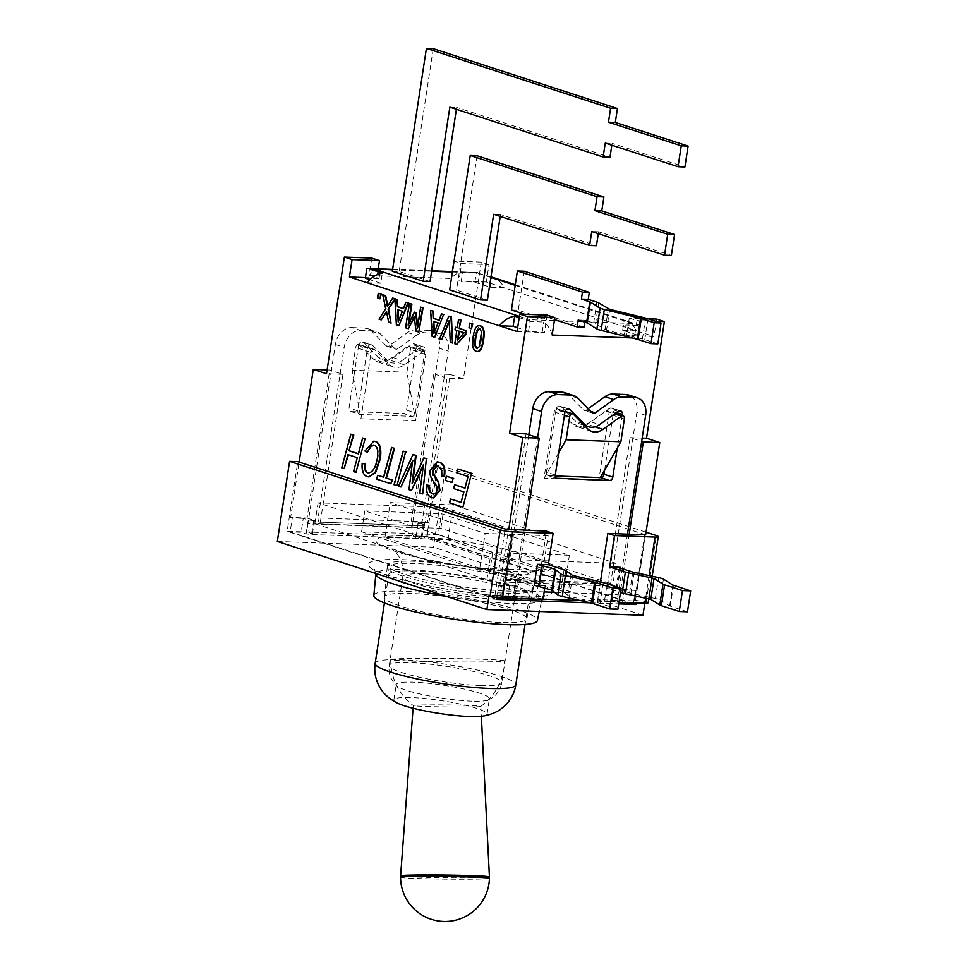 <?xml version="1.0" encoding="UTF-8"?>
<svg xmlns="http://www.w3.org/2000/svg" width="968" height="968" viewBox="0 0 968 968"><rect width="100%" height="100%" fill="white"/><g stroke="black" fill="none" stroke-linecap="round" stroke-linejoin="round"><path stroke-width="0.73" stroke-dasharray="4.84 3.63" d="M645.644 534.832L437.463 466.77L426.803 536.405L287.133 531.311L297.793 461.663M646.043 532.194L445.679 467.072L437.463 466.77M543 599.519L536.381 597.365L495.011 595.211L497.225 595.937L496.983 597.486M499.887 585.446L509.483 585.398L503.747 583.353L510.003 583.982L516.622 586.136L499.887 585.446L508.418 529.726M516.622 586.136L525.14 530.428M536.381 597.365L546.509 531.202M516.96 580.437A73.786 10.164 -171.3 0 1 533.078 589.524A73.786 10.164 -171.3 0 1 533.066 589.597A73.786 10.164 -171.3 0 1 505.901 593.227A73.786 10.164 -171.3 0 1 428.231 582.809A73.786 10.164 -171.3 0 1 387.2 567.284A73.786 10.164 -171.3 0 1 387.212 567.2A73.786 10.164 -171.3 0 1 436.616 565.094A73.786 10.164 -171.3 0 1 516.96 580.437M517.287 578.259A73.786 10.164 -171.3 0 1 533.416 587.346A73.786 10.164 -171.3 0 1 533.005 588.157A73.786 10.164 -171.3 0 1 506.24 591.049A73.786 10.164 -171.3 0 1 431.135 581.187A73.786 10.164 -171.3 0 1 387.684 565.929A73.786 10.164 -171.3 0 1 387.551 565.022A73.786 10.164 -171.3 0 1 436.943 562.916A73.786 10.164 -171.3 0 1 517.287 578.259M496.693 599.422L287.133 531.311M590.432 602.846L618.746 603.875M633.387 603.56L426.803 536.405M507.353 599.325L501.618 597.28L611.159 601.285L618.963 602.423M633.326 603.935L427.094 536.901L416.131 536.502L421.879 538.547L312.337 534.542L306.082 533.913L301.121 532.291L290.158 531.892L496.765 598.938M636.823 590.444L620.682 589.936L613.288 587.346L624.505 589.597L636.823 590.444L645.341 534.735M648.149 602.786A8.893 1.222 8.7 0 0 646.2 601.697L634.681 600.317L635.456 600.753L634.149 600.934L597.728 599.603L600.45 581.804M629.212 534.227L620.682 589.936M617.923 609.247L600.051 603.439A8.893 1.222 8.7 0 0 597.425 602.737L569.462 596.385L562.602 591.484A8.893 1.222 8.7 0 0 560.835 590.698L545.129 585.592L544.79 587.842M687.486 611.788L669.638 605.932L660.261 600.027A8.893 1.222 8.7 0 0 655.372 598.502L629.587 592.973L616.894 588.846L616.12 588.411L617.427 588.229L606.476 587.83L620.5 592.392M597.728 599.603L604.347 601.757L606.476 587.83M604.347 601.757L618.988 602.29M373.854 595.538A82.703 11.398 -171.3 0 1 457.344 596.699A82.703 11.398 -171.3 0 1 537.361 620.561M277.32 541.451L433.422 547.162L445.679 467.072M642.97 615.261L433.422 547.162M545.129 585.592L534.179 585.192M497.225 595.937L489.009 595.635M645.099 601.334L644.809 603.233M500.287 622.472A72.019 9.922 -171.3 0 1 424.456 612.308A72.019 9.922 -171.3 0 1 384.417 597.147A72.019 9.922 -171.3 0 1 457.114 598.151A72.019 9.922 -171.3 0 1 526.798 618.927A72.019 9.922 -171.3 0 1 500.287 622.472M636.593 602.931L636.884 601.031M378.21 268.85L376.806 278.01L365.42 277.598M365.323 278.227L379.02 278.724L376.806 278.01M379.02 278.724L380.509 268.947L366.824 268.451M371.748 258.093L369.086 275.505A28.447 18.138 -87.9 0 1 378.149 269.261A28.447 18.138 92.1 0 1 380.509 268.947M648.064 318.774L629.273 318.085L626.611 335.497L653.993 336.501L656.655 319.089M515.194 285.354L632.431 323.457L638.541 324.812L624.203 320.154A28.447 21.574 -72 0 1 625.376 320.493A28.447 21.574 -72 0 1 636.339 330.766L622.654 330.269L638.094 335.279L624.396 334.783L626.611 335.497M624.396 334.783L625.897 325.006L639.594 325.502A28.447 18.138 -87.9 0 0 638.541 324.812M629.273 318.085L636.992 320.602L634.33 338.014A28.447 18.138 92.1 0 0 627.942 326.748A28.447 18.138 -87.9 0 0 625.897 325.006M657.841 343.882L644.773 339.635A10.672 1.464 8.7 0 0 642.437 338.981L606.537 330.209L595.538 323.808A10.672 1.464 8.7 0 0 593.65 323.022L585.047 320.226L584.757 322.102M538.474 314.769L537.893 318.569L524.644 314.261M554.531 319.597L539.854 314.818M490.957 276.848L476.897 272.916L490.873 277.453M477.514 272.48A28.447 18.138 -87.9 0 0 477.091 272.456A28.447 18.138 -87.9 0 0 476.365 272.456L462.668 271.96A28.447 18.138 -87.9 0 0 460.308 272.262L458.965 281.01L474.864 282.233L490.304 287.254L504.001 287.75L653.993 336.501M489.009 264.603L481.29 262.098L454.065 261.094L461.627 263.599L489.009 264.603L486.347 282.015L504.001 287.75A28.447 21.574 108 0 0 493.027 277.477M638.094 335.279L639.594 325.502M622.654 330.269L624.203 320.154M519.187 317.625L529 320.819L529.714 319.706L519.38 316.354M529 320.819A28.447 18.138 92.1 0 1 530.053 321.509L543.738 322.005A28.447 18.138 92.1 0 1 545.795 323.748L544.452 332.496L528.552 331.286L517.638 327.728M552.171 335.013A28.447 18.138 -87.9 0 0 545.795 323.748L547.114 315.084M634.33 338.014L631.995 337.929M511.431 309.966L518.267 310.22L544.742 318.823L537.893 318.569M449.66 289.892L456.509 290.146L487.388 300.177M392.318 271.258L399.155 271.5L430.034 281.543M369.086 275.505L451.245 278.506A28.447 18.138 92.1 0 1 460.308 272.262L461.627 263.599M461.167 281.724L462.668 271.96M474.864 282.233L476.365 272.456M490.304 287.254L491.853 277.138M528.552 331.286L530.053 321.509M542.249 331.782L543.738 322.005M585.047 320.226L578.198 319.972M583.982 327.184L545.383 314.648L538.535 314.394M544.742 318.823L545.383 314.648M524.245 271.221L518.267 310.22M433.265 48.654L399.155 271.5M611.824 145.212L612.115 143.337L684.908 166.992M456.388 109.323L456.678 107.436L609.985 157.264M605.266 143.082L612.115 143.337M449.83 107.182L456.678 107.436M500.214 216.408L500.492 214.521L596.445 245.715M477.079 155.739L456.509 290.146M598.297 233.663L598.587 231.775L671.369 255.443M598.587 231.775L591.738 231.533M500.492 214.521L493.656 214.267M367.066 282.741L380.763 283.249L382.312 273.145M380.763 283.249L369.849 279.704M517.069 331.492L544.452 332.496M627.482 534.167L618.225 594.63L554.724 592.307M611.474 601.539L611.945 601.673A8.893 5.663 -87.9 0 0 612.393 601.721A8.893 5.663 -87.9 0 0 618.225 594.63M537.615 437.609L514.165 590.819A8.893 5.663 92.1 0 1 508.321 597.921A8.893 5.663 92.1 0 1 507.873 597.873L507.232 597.728M608.4 585.894A3.557 2.263 -87.9 0 1 608.001 585.821L503.941 582.01A3.557 2.263 92.1 0 0 504.34 582.083L608.4 585.894A3.557 2.263 -87.9 0 0 610.735 583.051L636.847 412.429A17.787 13.479 108 0 0 628.655 395.017M481.29 262.098L463.442 378.742L450.205 374.447L427.566 522.43L429.223 522.974L418.261 522.575L424.008 524.62L412.791 522.369L411.993 527.596A8.893 5.663 -87.9 0 0 415.623 537.869L416.252 538.099M318.085 517.953A3.557 2.263 92.1 0 0 319.755 522.151L423.815 525.951A3.557 2.263 -87.9 0 1 422.145 521.752L318.085 517.953L340.191 373.442L331.371 370.575L307.921 523.785L411.993 527.596M320.299 522.333L342.95 374.338L340.191 373.442L344.184 347.331A17.787 13.479 -72 0 1 360.544 330.415L351.723 327.547A17.787 13.479 108 0 0 335.364 344.463L331.371 370.575L329.713 370.042L307.074 518.025L290.642 517.432L299.1 462.087M422.508 558.705A88.911 12.245 -171.3 0 1 395.416 551.482A88.911 12.245 -171.3 0 1 379.274 544.657L486.916 579.638L612.889 584.249L505.248 549.267A88.911 12.245 -171.3 0 1 532.339 556.491A88.911 12.245 -171.3 0 1 548.481 563.316A88.911 12.245 8.7 0 1 547.9 570.237A88.911 12.245 -171.3 0 1 471.222 567.429L379.855 537.736A88.911 12.245 -171.3 0 1 408.726 536.066A88.911 12.245 -171.3 0 1 456.533 540.531L566.183 576.178L489.505 573.371L471.222 567.429A88.911 12.245 8.7 0 1 422.508 558.705M438.25 534.59L456.533 540.531A88.911 12.245 8.7 0 1 505.248 549.267L440.839 528.322L314.866 523.724L379.274 544.657A88.911 12.245 8.7 0 1 379.855 537.736L361.572 531.795L438.25 534.59L441.444 513.706L569.378 555.281L492.7 552.486L364.767 510.898L441.444 513.706M385.978 345.685L394.799 348.553A3.557 2.698 108 0 0 395.658 349.097A3.557 2.698 108 0 0 397.836 348.674L389.015 345.806A3.557 2.698 -72 0 1 386.837 346.229A3.557 2.698 -72 0 1 385.978 345.685L371.736 331.225A17.787 13.479 108 0 0 367.416 328.515A17.787 13.479 108 0 0 364.585 328.019L373.406 330.887A17.787 13.479 -72 0 1 376.237 331.383A17.787 13.479 -72 0 1 380.557 334.093L371.736 331.225M394.799 348.553L380.557 334.093M588.229 408.678L586.426 409.972A3.557 2.698 -72 0 1 584.249 410.396A3.557 2.698 -72 0 1 583.389 409.851L569.148 395.392A17.787 13.479 108 0 0 564.84 392.681M393.31 357.615L402.131 360.483A17.787 13.479 -72 0 1 391.266 362.625A17.787 13.479 -72 0 1 386.946 359.927L378.125 357.059A17.787 13.479 108 0 0 382.433 359.757A17.787 13.479 108 0 0 393.31 357.615L411.799 344.342A3.557 2.698 -72 0 1 413.409 343.809L413.941 343.834A3.557 2.698 -72 0 1 414.51 343.93A3.557 2.698 -72 0 1 416.155 347.415L424.976 350.283A3.557 2.698 108 0 0 423.331 346.798A3.557 2.698 108 0 0 422.774 346.701L413.941 343.834M402.131 360.483L420.62 347.209L411.799 344.342M407.492 332.532L416.313 335.4A17.787 13.479 -72 0 1 424.359 332.75L415.538 329.882A17.787 13.479 108 0 0 407.492 332.532L389.015 345.806M415.538 329.882L428.401 330.354L437.221 333.222L424.359 332.75M439.424 348.262L435.431 374.374L444.251 377.242L448.257 351.13L439.424 348.262A17.787 13.479 108 0 0 431.232 330.85A17.787 13.479 108 0 0 428.401 330.354M412.791 522.369L435.431 374.374L433.785 373.842L411.134 521.837L412.791 522.369M351.723 327.547L364.585 328.019M358.644 345.31L349.049 407.988L357.87 410.856L367.465 348.178L358.644 345.31A3.557 2.698 -72 0 1 361.911 341.934L362.456 341.946A3.557 2.698 -72 0 1 363.024 342.055A3.557 2.698 -72 0 1 363.883 342.587L378.125 357.059M351.263 411.569L403.293 413.469L412.114 416.337L360.084 414.437L351.263 411.569A3.557 2.698 -72 0 1 350.694 411.473A3.557 2.698 -72 0 1 349.049 407.988M424.976 350.283L415.381 412.961L406.56 410.093A3.557 2.698 -72 0 1 403.293 413.469M406.56 410.093L416.155 347.415M566.219 411.751L575.536 421.225A17.787 13.479 108 0 0 579.856 423.923A17.787 13.479 108 0 0 590.734 421.782L609.211 408.508A3.557 2.698 -72 0 1 610.82 407.976L611.365 408A3.557 2.698 -72 0 1 611.933 408.097A3.557 2.698 -72 0 1 613.567 411.581L616.447 412.513M528.782 434.741L506.675 579.251A3.557 2.263 92.1 0 1 504.34 582.083M564.889 412.344L556.056 409.476A3.557 2.698 -72 0 1 559.335 406.1L559.867 406.112A3.557 2.698 -72 0 1 560.436 406.209A3.557 2.698 -72 0 1 561.307 406.754L565.36 410.88M556.056 409.476L546.472 472.154L555.293 475.022M556.418 478.252L548.674 475.736A3.557 2.698 -72 0 1 548.106 475.639A3.557 2.698 -72 0 1 546.472 472.154M548.674 475.736L555.257 475.978M604.613 470.121L613.567 411.581M622.255 415.345L617.245 448.124M416.313 335.4L397.836 348.674M373.406 330.887L360.544 330.415M424.371 526.132L447.01 378.149L444.251 377.242L422.145 521.752M437.221 333.222A17.787 13.479 -72 0 1 440.053 333.718A17.787 13.479 -72 0 1 448.257 351.13M413.409 343.809L422.229 346.677A3.557 2.698 108 0 0 420.62 347.209M412.114 416.337A3.557 2.698 108 0 0 415.381 412.961M357.87 410.856A3.557 2.698 108 0 0 359.515 414.34A3.557 2.698 108 0 0 360.084 414.437M361.911 341.934L370.732 344.802A3.557 2.698 108 0 0 367.465 348.178M370.732 344.802L362.456 341.946M363.883 342.587L372.704 345.455A3.557 2.698 108 0 0 371.845 344.923A3.557 2.698 108 0 0 371.276 344.814M372.704 345.455L386.946 359.927M607.444 585.64L630.095 437.645L641.675 441.408M312.023 534.288L311.563 534.07A8.893 5.663 92.1 0 1 307.921 523.785M307.074 518.025L314.467 520.615L308.211 519.985L303.25 518.364L301.121 532.291M509.483 585.398L507.522 598.224M418.261 522.575L416.131 536.502M472.033 701.183A47.13 6.498 -171.3 0 1 397.11 686.106A47.13 6.498 -171.3 0 1 396.227 684.545A47.13 6.498 -171.3 0 1 443.792 685.259A47.13 6.498 -171.3 0 1 489.384 698.811A47.13 6.498 -171.3 0 1 488.078 700.021A47.13 6.498 -171.3 0 1 472.033 701.183M482.657 716.163A47.13 6.498 8.7 0 0 487.037 714.178A47.13 6.498 8.7 0 0 441.432 700.626A47.13 6.498 8.7 0 0 393.867 699.925A47.13 6.498 8.7 0 0 397.4 703.095M429.223 522.974L427.094 536.901M303.25 518.364L292.288 517.965L290.158 531.892M498.532 584.999L496.402 598.926M624.505 589.597L622.545 602.423M635.456 590.008L633.495 602.822M503.384 581.841L526.035 433.846M427.566 522.43L411.134 521.837M292.288 517.965L290.642 517.432M380.545 298.809L377.52 297.987M378.064 297.999L378.778 293.34M394.896 298.761L394.944 299.572M387.781 305.852L387.381 306.493M387.926 306.517L393.238 298.047M391.58 323.094L388.676 322.308M389.221 322.32L386.45 311.575M387.006 311.587L386.595 312.24M381.791 319.912L379.032 319.174M379.577 319.186L385.7 308.731M386.244 308.756L383.304 294.817M398.671 320.662L402.869 311.236L397.558 309.663M399.445 325.647L396.372 324.8M396.916 324.825L395.44 298.785M403.862 308.647L406.306 302.294M408.944 323.397L408.133 325.091M408.678 325.103L414.897 312.132M417.716 326.071L417.402 328.104M417.958 328.116L421.165 307.122M419.35 332.121L415.998 331.189M416.555 331.201L414.219 316.367M414.776 316.379L414.34 317.31M408.968 328.745L405.568 327.801M406.112 327.813L409.839 303.444M458.033 339.792L464.555 332.774L458.82 331.068M457.247 327.644L459.062 319.44M457.223 344.426L454.779 343.785M455.323 343.809L456.823 330.415M457.368 330.439L454.984 329.822M455.529 329.846L455.94 327.208M472.033 328.551L469.008 327.716M469.553 327.741L470.266 323.082M462.97 507.026L449.454 502.791M449.999 502.815L451.027 498.992M461.567 502.428L463.866 491.938M464.422 491.962L453.593 488.598M454.137 488.622L455.166 484.799M465.451 488.138L468.076 476.45M468.621 476.462L456.763 472.771M457.307 472.783L458.36 468.972M452.564 482.572L445.195 480.346M445.74 480.358L446.865 476.208M444.518 476.292L442.074 475.941L441.723 474.756M442.279 474.78L441.747 470.436M442.291 470.46L438.698 466.007L437.233 465.789M433.591 497.939L432.236 497.661C428.122 495.87 426.404 491.913 427.106 485.779L426.561 485.754M427.106 485.779L427.239 485.029M432.89 493.825C435.455 494.479 437.016 493.172 437.596 489.917L436.762 486.384M437.318 486.408L434.039 481.411C430.929 477.478 429.852 473.715 430.796 470.121L437.427 461.881M422.714 493.946L419.701 493.123M420.257 493.148L423.125 466.806M423.681 466.818L423.5 464.531M424.044 464.555L423.185 466.467M412.005 490.461L408.968 489.639M409.524 489.651L412.646 460.647M413.191 460.671L411.896 463.89M401.502 487.049L398.489 486.226M399.046 486.251L413.566 454.416M412.925 481.302L412.114 483.25M412.671 483.274L424.42 457.949M397.013 485.585L394.049 484.786M394.593 484.799L403.692 451.209M391.387 483.758L376.625 479.124M377.169 479.148L378.198 475.324M384.078 477.236L392.149 447.458M367.779 452.407L365.481 450.991L373.999 441.214M368.929 476.946L367.719 476.692C363.871 475.252 362.201 470.871 362.697 463.551M368.203 472.808C372.874 473.183 376.129 468.185 377.98 457.804C378.875 450.435 377.798 446.248 374.737 445.219L373.6 445.062M356.49 472.42L353.514 471.61M354.058 471.634L357.301 457.67M357.845 457.683L347.923 454.621M344.681 468.585L341.716 467.774M342.261 467.798L351.372 434.209M358.874 453.871L363.169 438.032M477.103 348.565L479.789 346.75L481.471 339.49L482.064 331.976L479.341 328.503M477.442 351.444L476.679 351.275C473.352 350.198 472.348 345.443 473.691 336.985L479.281 325.696M453.048 343.071L450.301 342.333M450.846 342.357L449.116 320.698M449.66 320.723L449.188 321.945M442.291 339.574L439.654 338.873M440.198 338.897L449.249 316.246M434.414 332.278L438.613 322.852L433.289 321.279M435.176 337.263L432.103 336.416M432.648 336.44L431.184 310.377M439.593 320.263L442.037 313.91M425.859 354.445L410.42 349.424L406.923 372.22L415.708 420.765L425.859 354.445A3.557 2.698 108 0 0 424.456 351.057A3.557 2.698 108 0 0 422.847 351.59L404.358 364.863A17.787 13.479 -72 0 1 393.492 367.005A17.787 13.479 -72 0 1 389.172 364.307L374.931 349.835L359.491 344.814A3.557 2.698 108 0 0 358.632 344.281A3.557 2.698 108 0 0 358.063 344.172A3.557 2.698 108 0 0 355.643 347.427L371.083 352.449L360.931 418.769L352.158 370.224L355.643 347.427M358.063 344.172L373.503 349.194A3.557 2.698 108 0 0 371.083 352.449M359.491 344.814L373.733 359.285L389.172 364.307M404.358 364.863L388.918 359.842A17.787 13.479 -72 0 1 378.04 361.984A17.787 13.479 -72 0 1 373.733 359.285M388.918 359.842L407.407 346.568L422.847 351.59M410.42 349.424A3.557 2.698 108 0 0 409.016 346.036A3.557 2.698 108 0 0 407.407 346.568M406.923 372.22L352.158 370.224M374.931 349.835A3.557 2.698 108 0 0 374.071 349.291A3.557 2.698 108 0 0 373.503 349.194M615.539 413.167L607.529 410.565A3.557 2.698 -72 0 1 608.933 413.953L598.793 480.273L600.305 477.623M558.717 452.661L544.016 478.277L554.168 411.944A3.557 2.698 -72 0 1 556.588 408.702L565.106 411.473M556.588 408.702A3.557 2.698 -72 0 1 557.144 408.798A3.557 2.698 -72 0 1 558.016 409.343L572.257 423.815A17.787 13.479 108 0 0 576.565 426.513A17.787 13.479 108 0 0 584.805 425.896M424.456 351.057L409.016 346.036M585.253 425.678A17.787 13.479 108 0 0 587.443 424.359L605.932 411.097A3.557 2.698 -72 0 1 607.529 410.565M451.245 278.506L452.31 271.548M463.442 378.742L447.01 378.149M342.95 374.338L326.519 373.745M360.931 418.769L415.708 420.765M598.793 480.273L544.016 478.277M548.118 535.727L485.137 533.428L390.286 502.598L453.278 504.897L548.118 535.727L542.794 570.551L447.942 539.721L384.961 537.421L479.813 568.252L542.794 570.551M479.813 568.252L485.137 533.428M384.961 537.421L390.286 502.598M447.942 539.721L453.278 504.897M489.505 573.371L492.7 552.486M566.183 576.178L569.378 555.281M361.572 531.795L364.767 510.898M616.084 563.352L490.111 558.754L318.061 502.828L444.034 507.438L616.084 563.352L612.889 584.249M486.916 579.638L490.111 558.754M314.866 523.724L318.061 502.828M440.839 528.322L444.034 507.438M486.347 282.015L458.965 281.01M655.784 321.279L636.992 320.602M450.205 374.447L433.785 373.842M642.183 438.093L630.095 437.645M329.713 370.042L327.099 369.945M403.813 658.591A56.906 1.682 -179.3 0 0 390.721 659.498A56.906 1.682 -179.3 0 0 428.316 661.543A56.906 1.682 -179.3 0 0 491.441 661.785A56.906 1.682 -179.3 0 0 504.522 660.878A56.906 1.682 -179.3 0 0 466.927 658.833A56.906 1.682 -179.3 0 0 403.813 658.591M468.633 705.442A33.783 1.004 -179.3 0 0 432.732 704.873A33.783 1.004 -179.3 0 0 413.288 705.551A33.783 1.004 -179.3 0 0 413.312 705.587A33.783 1.004 -179.3 0 0 447.059 706.955A33.783 1.004 -179.3 0 0 480.83 706.398A33.783 1.004 -179.3 0 0 480.854 706.362A33.783 1.004 -179.3 0 0 468.633 705.442M489.457 878.363A44.455 1.319 0.7 0 1 445.002 879.15A44.455 1.319 0.7 0 1 400.558 877.298M495.011 595.211L505.139 529.06M501.557 585.592L499.96 596.034M634.149 600.934L635.746 590.492M644.809 534.154L634.681 600.317M572.657 575.488L569.462 596.385M567.708 595.78L570.902 574.895M565.808 570.6L562.602 591.484M673.474 585.301L670.267 606.198M669.638 605.932L672.833 585.035M663.455 579.13L660.261 600.027M634.113 572.415L630.918 593.311M629.587 592.973L632.794 572.076M620.089 567.95L616.894 588.846M617.427 588.229L620.512 568.083M649.105 575.597L645.668 598.067M402.555 559.637A92.855 12.79 -171.3 0 1 550.865 589.984A92.855 12.79 -171.3 0 1 427.021 585.458A92.855 12.79 -171.3 0 1 402.555 559.637M445.389 596.082A83.986 11.568 8.7 0 0 510.971 603.487A83.986 11.568 8.7 0 0 541.886 599.349A83.986 11.568 8.7 0 0 495.822 581.623A83.986 11.568 8.7 0 0 406.802 569.632A83.986 11.568 8.7 0 0 375.862 573.951L374.519 569.293C374.362 571.773 414.11 584.732 455.105 590.432C498.036 598.03 543.871 597.97 544.561 595.32L541.886 599.349L539.297 611.474M603.258 582.542L600.051 603.439M597.425 602.737L600.62 581.841M560.835 590.698L564.041 569.801M655.372 598.502L658.567 577.606M646.2 601.697L656.328 535.534M642.437 338.981L645.632 318.097M647.967 318.75L644.773 339.635M593.65 323.022L596.857 302.137M598.732 302.911L595.538 323.808M605.133 329.725L608.327 308.84M609.743 309.312L606.537 330.209M632.431 323.457L558.076 320.747M554.374 320.614L529.714 319.706M392.536 269.83L431.619 271.258M452.395 272.02L476.897 272.916M614.063 587.794L611.945 601.673M507.873 597.873L510.003 583.982M608.001 585.821L503.941 582.01M415.623 537.869L417.752 523.978M319.755 522.151L423.815 525.951M335.364 344.463L344.184 347.331M423.79 573.855A56.906 7.841 -171.3 0 1 483.903 581.937A56.906 7.841 -171.3 0 1 515.327 593.928A56.906 7.841 -171.3 0 1 494.37 596.796A56.906 7.841 -171.3 0 1 434.257 588.713A56.906 7.841 -171.3 0 1 402.833 576.71A56.906 7.841 -171.3 0 1 423.79 573.855M480.781 685.586A56.906 7.841 -171.3 0 1 420.669 677.503A56.906 7.841 -171.3 0 1 389.245 665.512A56.906 7.841 -171.3 0 1 446.684 666.371A56.906 7.841 -171.3 0 1 501.739 682.73A56.906 7.841 -171.3 0 1 480.781 685.586M503.191 599.664A71.136 9.801 8.7 0 0 529.399 596.082A71.136 9.801 8.7 0 0 460.562 575.633A71.136 9.801 8.7 0 0 388.773 574.568A71.136 9.801 8.7 0 0 428.05 589.56A71.136 9.801 8.7 0 0 503.191 599.664M375.185 663.358A71.136 9.801 -171.3 0 1 446.974 664.435A71.136 9.801 -171.3 0 1 515.811 684.872M583.389 409.851L592.21 412.719M590.94 411.436L586.426 409.972M590.734 421.782L599.555 424.649M582.397 423.452L575.536 421.225M618.044 411.376L609.211 408.508M506.675 579.251L610.735 583.051M577.981 398.259L569.148 395.392M544.161 591.92L514.165 590.819M645.668 415.296L636.847 412.429M313.68 520.179L311.563 534.07M306.082 533.913L308.211 519.985M423.234 524.184L421.092 538.111M504.522 583.789L502.392 597.716M620.185 410.868L611.365 408M610.82 407.976L619.653 410.843M559.335 406.1L568.155 408.968M568.7 408.98L559.867 406.112M561.307 406.754L568.095 408.968M617.415 601.914L619.544 587.987M624.372 418.975L608.933 413.953M554.168 411.944L564.429 415.284M573.455 414.364L558.016 409.343M572.257 423.815L587.697 428.824M605.932 411.097L614.535 413.893M595.078 426.852L587.443 424.359M400.607 875.871A44.419 1.319 -179.3 0 0 445.002 877.722A44.419 1.319 -179.3 0 0 489.433 876.935M533.078 589.524L533.416 587.346M387.212 567.2L387.551 565.022M635.456 600.753L645.583 534.602M616.12 588.411L619.314 567.514M648.766 598.732L652.202 576.262M526.798 618.927L533.066 589.597M384.417 597.147L387.2 567.284M515.291 284.713L625.376 320.493M392.597 269.37L431.68 270.798M452.467 271.56L477.091 272.456M488.078 700.021L491.514 698.218C497.189 694.504 500.601 689.337 501.739 682.73L515.327 593.928C517.19 584.66 521.546 577.848 528.407 573.504L534.36 570.793L520.99 571.398C504.63 571.144 484.411 569.196 460.332 565.518C437.258 561.839 418.321 557.786 403.547 553.333L391.58 548.953L394.775 551.494C401.018 557.447 403.704 565.856 402.833 576.71L389.245 665.512C388.362 672.167 390.068 678.108 394.363 683.347L397.11 686.106M533.005 588.157L529.399 596.082L525.055 624.469M387.684 565.929L388.773 574.568L384.429 602.943M386.837 346.229L395.658 349.097M593.082 413.263L584.249 410.396M382.433 359.757L391.266 362.625M584.285 425.363L579.856 423.923M367.416 328.515L376.237 331.383M431.232 330.85L440.053 333.718M548.106 475.639L556.927 478.507M350.694 411.473L359.515 414.34M314.467 520.615L312.337 534.542M424.008 524.62L421.879 538.547M508.321 597.921L543.048 599.18M580.34 600.547L612.393 601.721M503.747 583.353L501.618 597.28M423.331 346.798L414.51 343.93M620.754 410.964L611.933 408.097M569.257 409.089L560.436 406.209M363.024 342.055L371.845 344.923M613.288 587.346L611.159 601.285M487.037 714.178L489.384 698.811M393.867 699.925L396.227 684.545M374.071 349.291L358.632 344.281M565.13 411.4L557.144 408.798M378.04 361.984L393.492 367.005M592.005 431.534L576.565 426.513M390.721 659.498A56.906 56.906 0 0 0 413.312 705.587M480.83 706.398A56.906 56.906 0 0 0 504.522 660.878M413.288 705.551L413.082 708.261M480.854 706.362L481.362 716.332"/><path stroke-width="1.45" d="M646.043 532.194L656.328 535.534A8.893 1.222 -171.3 0 1 658.276 536.635A8.893 1.222 -171.3 0 1 654.997 537.083L614.462 535.594L607.844 533.441L645.644 534.832L659.765 442.545L646.527 438.25L664.375 321.594L655.784 321.279M644.809 603.233L642.97 615.261L486.868 609.562L489.009 595.635L490.111 595.998A8.893 1.222 8.7 0 0 502.465 598.03L512.592 531.88A8.893 1.222 -171.3 0 1 500.226 529.835L289.577 461.361L297.793 461.663L505.139 529.06L546.509 531.202L553.127 533.356L548.324 564.695L564.041 569.801A8.893 1.222 -171.3 0 1 565.808 570.6L572.657 575.488L600.62 581.841A8.893 1.222 -171.3 0 1 603.258 582.542L621.117 588.35L612.901 588.048L594.642 582.179L565.445 575.549A8.893 1.222 -171.3 0 1 561.053 574.048L555.015 569.232L537.373 564.296L548.324 564.695M496.983 597.486L496.693 599.422L590.432 602.846M618.746 603.875L636.351 604.516L633.387 603.56M496.765 598.938L507.353 599.325L507.522 598.224M618.963 602.423L622.376 603.536L633.326 603.935L633.495 602.822M600.45 581.804L607.844 533.441M672.833 585.035L690.68 590.891L682.464 590.589L664.592 584.793A8.893 1.222 -171.3 0 1 663.007 584.115L654.029 578.465L628.68 572.887A8.893 1.222 -171.3 0 1 625.376 572.04L609.671 566.933L620.621 567.333L619.314 567.514L620.089 567.95L632.794 572.076L658.567 577.606A8.893 1.222 -171.3 0 1 663.455 579.13L672.833 585.035M618.988 602.29L644.87 603.233A8.893 1.222 8.7 0 0 648.149 602.786L648.766 598.732M609.671 566.933L614.462 535.594M537.373 564.296L534.179 585.192L551.821 590.129L557.858 594.945A8.893 1.222 8.7 0 0 562.251 596.445L591.448 603.076L609.707 608.945L612.901 588.048M620.5 592.392L622.182 592.936A8.893 1.222 8.7 0 0 625.485 593.783L650.823 599.361L659.813 605.012A8.893 1.222 8.7 0 0 661.398 605.678L679.27 611.486L687.486 611.788L690.68 590.891M539.297 611.474L537.361 620.561A82.703 11.398 -171.3 0 1 506.917 624.626A82.703 11.398 -171.3 0 1 419.834 612.95A82.703 11.398 -171.3 0 1 373.854 595.538L375.862 573.951A83.986 11.568 8.7 0 0 445.389 596.082M486.868 609.562L277.32 541.451L289.577 461.361M512.592 531.88L553.127 533.356M502.465 598.03L543 599.519L544.79 587.842M609.707 608.945L617.923 609.247L621.117 588.35M679.27 611.486L682.464 590.589M636.351 604.516L636.593 602.931M525.14 530.428L539.261 438.153L522.829 437.548L508.708 529.823M584.757 322.102L583.982 327.184L577.134 326.942L578.198 319.972L587.225 322.961L596.905 328.939A10.672 1.464 8.7 0 0 601.128 330.378L637.319 339.224L650.992 343.64L657.841 343.882L661.035 322.997L654.186 322.743L640.514 318.327L604.322 309.482A10.672 1.464 -171.3 0 1 600.099 308.042L590.419 302.077L581.393 299.088L582.47 292.118L589.306 292.372L588.241 299.33L596.857 302.137A10.672 1.464 -171.3 0 1 598.732 302.911L609.743 309.312L645.632 318.097A10.672 1.464 -171.3 0 1 647.967 318.75L661.035 322.997M588.241 299.33L581.393 299.088M524.644 314.261L511.431 309.966L517.396 270.967L582.47 292.118M539.854 314.818L538.474 314.769M577.134 326.942L554.531 319.597M515.291 284.713L493.027 277.477A28.447 21.574 108 0 0 491.853 277.138L490.957 276.848M631.995 337.929L552.171 335.013L554.833 317.601L547.114 315.084L519.731 314.092L527.451 316.596L509.604 433.253L522.829 437.548M500.214 216.408L487.388 300.177L480.539 299.935L449.66 289.892L470.23 155.485L597.062 196.71L594.933 210.637L667.726 234.292L664.532 255.189L591.738 231.533L589.609 245.461L493.656 214.267L480.539 299.935M456.388 109.323L430.034 281.543L423.197 281.289L392.318 271.258L426.416 48.4L610.602 108.259L617.439 108.513L433.265 48.654L426.416 48.4M369.849 279.704L365.323 278.227L366.824 268.451A28.447 18.138 92.1 0 1 367.55 268.451A28.447 18.138 92.1 0 1 367.973 268.475L392.536 269.83M367.973 268.475L382.312 273.145A28.447 21.574 108 0 0 367.066 282.741L349.424 277.005L352.086 259.606L379.468 260.598L371.748 258.093L344.366 257.089L352.086 259.606M517.638 327.728L513.113 326.264L499.415 325.756L367.066 282.741M519.731 314.092L517.069 331.492L499.415 325.756A28.447 21.574 -72 0 1 514.661 316.161L519.187 317.625M513.113 326.264L514.661 316.161M589.306 292.372L524.245 271.221L517.396 270.967M654.186 322.743L650.992 343.64M610.602 108.259L608.461 122.198L681.254 145.853L678.06 166.738L684.908 166.992L688.103 146.095L615.309 122.44L617.439 108.513M678.06 166.738L605.266 143.082L603.137 157.01L609.985 157.264L611.824 145.212M608.461 122.198L615.309 122.44M681.254 145.853L688.103 146.095M603.137 157.01L449.83 107.182L423.197 281.289M664.532 255.189L671.369 255.443L674.575 234.546L601.781 210.891L603.911 196.964L477.079 155.739L470.23 155.485M589.609 245.461L596.445 245.715L598.297 233.663M603.911 196.964L597.062 196.71M601.781 210.891L594.933 210.637M674.575 234.546L667.726 234.292M365.42 277.598L349.424 277.005M537.615 437.609L528.782 434.741L532.787 408.629L541.608 411.497L537.615 437.609L539.261 438.153M573.661 395.549L564.84 392.681A17.787 13.479 108 0 0 562.009 392.185L570.83 395.053A17.787 13.479 -72 0 1 573.661 395.549A17.787 13.479 -72 0 1 577.981 398.259L592.21 412.719A3.557 2.698 108 0 0 593.082 413.263A3.557 2.698 108 0 0 595.247 412.84L590.94 411.436M612.962 394.049L625.824 394.521L634.645 397.388L621.783 396.916L612.962 394.049A17.787 13.479 108 0 0 604.915 396.699L613.736 399.566L595.247 412.84M604.915 396.699L588.229 408.678M616.447 412.513L622.388 414.449A3.557 2.698 108 0 0 620.754 410.964A3.557 2.698 108 0 0 620.185 410.868L619.653 410.843A3.557 2.698 108 0 0 618.044 411.376L599.555 424.649A17.787 13.479 -72 0 1 588.677 426.791A17.787 13.479 -72 0 1 584.37 424.093L582.397 423.452M634.645 397.388A17.787 13.479 -72 0 1 637.476 397.884L628.655 395.017A17.787 13.479 108 0 0 625.824 394.521M562.009 392.185L549.146 391.713A17.787 13.479 108 0 0 532.787 408.629M565.36 410.88L566.219 411.751M555.257 475.978L600.704 477.635L609.525 480.503A3.557 2.698 108 0 0 612.804 477.127L603.984 474.259A3.557 2.698 -72 0 1 600.704 477.635M603.984 474.259L604.613 470.121M570.83 395.053L557.967 394.581L549.146 391.713M541.608 411.497A17.787 13.479 -72 0 1 557.967 394.581M637.476 397.884A17.787 13.479 -72 0 1 645.668 415.296L627.482 534.167M613.736 399.566A17.787 13.479 -72 0 1 621.783 396.916M622.388 414.449L622.255 415.345M617.245 448.124L612.804 477.127M609.525 480.503L556.418 478.252M568.095 408.968L570.128 409.621A3.557 2.698 108 0 0 569.257 409.089A3.557 2.698 108 0 0 568.7 408.98L568.155 408.968A3.557 2.698 108 0 0 564.889 412.344L555.293 475.022A3.557 2.698 108 0 0 556.927 478.507A3.557 2.698 108 0 0 557.495 478.603M570.128 409.621L584.37 424.093M397.4 703.095A47.13 6.498 8.7 0 0 397.473 703.131A47.13 6.498 8.7 0 0 469.686 716.55A47.13 6.498 8.7 0 0 482.657 716.163C492.482 714.578 498.871 710.681 500.613 709.241C509.095 703.022 514.165 694.903 515.811 684.872A71.136 9.801 -171.3 0 1 489.614 688.454A71.136 9.801 -171.3 0 1 414.461 678.362A71.136 9.801 -171.3 0 1 375.185 663.358L384.429 602.943M622.545 602.423L622.376 603.536M641.675 441.408L643.333 441.952L629.212 534.227M528.782 434.741L526.035 433.846L509.604 433.253M380.702 294.127L379.988 298.785L377.52 297.987L378.222 293.328L381.247 294.151L379.988 298.785M381.247 294.151L378.222 293.328M394.896 298.761L388.12 309.349L391.024 323.07L388.676 322.308L386.45 311.575L381.247 319.888L379.032 319.174L385.7 308.731L382.759 294.792L385.107 295.555L387.381 306.493L392.693 298.023L397.061 299.439L397.412 306.711L403.305 308.635L405.749 302.27L407.831 302.948L398.901 325.623L396.372 324.8L394.896 298.761M394.944 299.572L388.12 309.349M382.759 294.792L385.651 295.579L387.781 305.852M397.061 299.439L392.693 298.023M388.664 309.373L391.024 323.07M386.595 312.24L381.247 319.888M397.558 309.663L402.325 311.212L398.187 321.921L397.558 309.663M398.114 309.845L398.671 320.662M405.749 302.27L408.375 302.96L398.901 325.623M397.606 299.463L397.412 306.711M397.969 306.735L403.366 308.489M411.352 304.085L408.133 325.091L414.352 312.107L415.599 312.519L417.402 328.104L420.62 307.098L422.532 307.727L418.805 332.097L415.998 331.189L414.219 316.367L408.423 328.721L405.568 327.801L409.295 303.42L411.896 304.109L408.944 323.397M415.599 312.519L414.352 312.107M416.143 312.543L417.716 326.071M422.532 307.727L420.62 307.098M423.076 307.739L418.805 332.097M414.34 317.31L408.423 328.721M411.896 304.109L409.295 303.42M458.82 331.068L464.011 332.75L457.356 340.591L458.82 331.068M459.34 331.238L458.033 339.792M457.223 327.789L458.505 319.416L460.502 320.057L459.219 328.442L466.031 330.657L465.511 334.093L456.678 344.414L454.779 343.785L456.823 330.415L454.984 329.822L455.384 327.196L457.223 327.789M460.502 320.057L458.505 319.416M461.046 320.081L459.219 328.442M459.764 328.454L466.031 330.657M466.588 330.669L465.511 334.093M466.056 334.105L456.678 344.414M457.247 327.644L455.384 327.196M472.202 323.869L471.489 328.527L469.008 327.716L469.722 323.058L472.747 323.881L471.489 328.527M472.747 323.881L469.722 323.058M462.414 507.002L449.454 502.791L450.483 498.98L461.022 502.404L463.866 491.938L453.593 488.598L454.621 484.786L464.894 488.126L468.076 476.45L456.763 472.771L457.804 468.96L471.525 473.412L462.97 507.026L471.525 473.412M461.058 502.259L450.483 498.98M464.942 487.981L454.621 484.786M472.069 473.437L457.804 468.96M452.008 482.56L445.195 480.346L446.321 476.195L453.145 478.41L452.008 482.56L453.145 478.41M453.689 478.434L446.321 476.195M438.141 465.983C435.237 465.354 433.434 466.866 432.756 470.545L432.95 473.921L438.081 481.895L439.436 490.389L433.313 497.939L431.692 497.637C427.566 495.846 425.859 491.889 426.561 485.754L426.682 485.016L429.09 485.428L428.957 486.202C428.509 490.062 429.635 492.603 432.345 493.813C434.898 494.454 436.471 493.148 437.052 489.893L436.762 486.384L433.495 481.399C430.385 477.454 429.296 473.691 430.252 470.097L437.149 461.857L438.843 462.172C443.429 463.527 445.135 468.222 443.961 476.268L441.529 475.929L441.747 470.436L438.141 465.983L436.955 465.765M437.233 465.789L433.301 470.569L432.95 473.921M433.495 473.945L438.625 481.919L439.992 490.413L433.591 497.939M429.09 485.428L426.682 485.016M429.647 485.452L428.957 486.202M429.502 486.226C429.054 490.086 430.191 492.627 432.89 493.825L433.724 494.019M437.427 461.881L439.387 462.196C443.973 463.539 445.691 468.246 444.518 476.292L443.961 476.268M422.157 493.922L419.701 493.123L423.5 464.531L411.461 490.449L408.968 489.639L412.646 460.647L400.946 487.025L398.489 486.226L413.021 454.403L415.623 455.25L412.114 483.25L423.863 457.924L426.368 458.735L422.714 493.946L426.368 458.735M423.185 466.467L420.051 472.19M420.596 472.215L411.461 490.449M412.332 462.861L400.946 487.025M415.623 455.25L413.021 454.403M416.167 455.262L412.925 481.302M426.924 458.759L423.863 457.924M396.469 485.573L394.049 484.786L403.148 451.185L405.568 451.971L397.013 485.585L405.568 451.971M406.112 451.995L403.148 451.185M385.966 478.01L391.883 479.934L390.842 483.746L376.625 479.124L377.653 475.3L383.522 477.212L391.604 447.434L394.024 448.22L385.966 478.01L391.883 479.934M392.439 479.946L390.842 483.746M383.57 477.067L377.653 475.3M394.024 448.22L391.604 447.434M394.569 448.244L386.51 478.023M362.141 463.527L365.009 463.878C364.718 469.044 365.783 472.021 368.203 472.808L367.659 472.783C372.317 473.158 375.584 468.161 377.435 457.791C378.331 450.423 377.254 446.224 374.192 445.195L370.659 446.236L367.223 452.395L364.936 450.979L373.733 441.19L374.967 441.408C379.48 442.945 381.102 448.704 379.843 458.675L375.124 472.432L368.663 476.934L367.174 476.667C363.327 475.227 361.657 470.847 362.141 463.527L364.452 463.866C364.162 469.02 365.239 471.997 367.659 472.783L368.711 472.977M373.999 441.214L375.511 441.432C380.025 442.969 381.646 448.716 380.388 458.699L375.669 472.457L368.929 476.946M368.203 472.808L368.977 472.977M374.192 445.195L373.333 445.05M374.737 445.219L371.204 446.26L367.223 452.395M355.934 472.396L353.514 471.61L357.301 457.67L347.923 454.621L344.136 468.56L341.716 467.774L350.815 434.184L353.235 434.971L348.952 450.798L358.329 453.847L362.625 438.02L365.045 438.806L355.934 472.396L365.045 438.806M348.432 454.779L344.136 468.56M353.235 434.971L350.815 434.184M353.792 434.995L348.952 450.798M349.496 450.822L358.366 453.702M365.589 438.819L362.625 438.02M480.152 328.6L477.49 330.427L475.796 337.675L475.215 345.298L477.381 348.637M476.934 330.403L479.608 328.575L481.519 331.951L479.245 346.726L476.546 348.541L474.671 345.286L475.252 337.651L477.49 330.427M480.564 325.889L480.019 325.865C483.383 326.906 484.375 331.673 483.02 340.155C481.737 348.795 479.438 352.497 476.135 351.251C472.795 350.174 471.803 345.419 473.146 336.973C474.429 328.346 476.728 324.655 480.019 325.865L480.564 325.889C483.927 326.93 484.932 331.685 483.576 340.179C482.282 348.819 479.995 352.521 476.679 351.275M477.442 351.444L476.135 351.251M448.704 316.221L450.919 316.947L452.504 343.047L450.301 342.333L449.116 320.698L441.735 339.55L439.654 338.873L448.704 316.221L450.919 316.947M451.463 316.972L452.504 343.047M449.188 321.945L441.735 339.55M433.289 321.279L438.056 322.828L433.93 333.524L433.289 321.279M433.846 321.461L434.414 332.278M434.632 337.239L432.103 336.416L430.627 310.353L432.793 311.055L433.156 318.327L439.048 320.239L441.493 313.886L443.574 314.564L434.632 337.239L443.574 314.564M432.793 311.055L430.627 310.353M433.337 311.079L433.156 318.327M433.7 318.351L439.097 320.106M444.118 314.576L441.493 313.886M299.1 462.087L313.281 369.437L326.519 373.745L344.366 257.089M614.535 413.893L621.371 416.107A3.557 2.698 -72 0 1 622.981 415.587A3.557 2.698 -72 0 1 624.372 418.975L620.887 441.771L600.305 477.623M622.981 415.587L615.539 413.167M621.371 416.107L602.882 429.381L595.078 426.852M564.429 415.284L569.607 416.966A3.557 2.698 -72 0 1 572.028 413.723A3.557 2.698 -72 0 1 572.584 413.82A3.557 2.698 -72 0 1 573.455 414.364L587.697 428.824A17.787 13.479 108 0 0 592.005 431.534A17.787 13.479 108 0 0 602.882 429.381M569.607 416.966L566.123 439.762L620.887 441.771M565.106 411.473L572.028 413.723M452.31 271.548L453.907 261.094M566.123 439.762L558.717 452.661M664.375 321.594L656.655 319.089L648.064 318.774M379.468 260.598L378.21 268.85M554.833 317.601L527.451 316.596M646.527 438.25L642.183 438.093M659.765 442.545L643.333 441.952M327.099 369.945L313.281 369.437M400.607 875.871L400.558 877.298A44.455 1.319 0.7 0 1 410.783 876.585A44.455 1.319 0.7 0 1 460.03 876.778A44.455 1.319 0.7 0 1 489.457 878.363L489.433 876.935A44.419 1.319 -179.3 0 0 473.352 875.737A44.419 1.319 -179.3 0 0 410.819 875.157A44.419 1.319 -179.3 0 0 400.607 875.871L413.082 708.261M620.512 568.083L620.621 567.333M654.997 537.083L649.105 575.597M645.668 598.067L644.87 603.233M539.115 586.003L542.322 565.106M555.015 569.232L551.821 590.129M552.522 590.444L555.717 569.559M561.053 574.048L557.858 594.945M594.642 582.179L591.448 603.076M592.501 603.354L595.695 582.458M652.069 577.86L648.875 598.744M650.823 599.361L654.029 578.465M663.007 584.115L659.813 605.012M500.226 529.835L490.111 595.998M562.251 596.445L565.445 575.549M625.376 572.04L622.182 592.936M625.485 593.783L628.68 572.887M661.398 605.678L664.592 584.793M601.128 330.378L604.322 309.482M600.099 308.042L596.905 328.939M587.225 322.961L590.419 302.077M638.094 339.441L641.288 318.545M640.514 318.327L637.319 339.224M589.79 301.81L586.596 322.707M490.873 277.453L515.194 285.354M558.076 320.747L554.374 320.614M431.619 271.258L452.395 272.02M519.38 316.354L374.18 269.152M554.724 592.307L544.161 591.92M652.202 576.262L658.276 536.635M367.55 268.451L392.597 269.37M431.68 270.798L452.467 271.56M525.055 624.469L515.811 684.872M588.677 426.791L584.285 425.363M543.048 599.18L580.34 600.547M397.461 703.131C388.398 698.594 383.401 692.798 382.239 690.958C376.116 682.525 373.757 673.329 375.185 663.358M572.584 413.82L565.13 411.4M400.57 877.867A44.455 44.455 0 0 0 444.336 921.475A44.455 44.455 0 0 0 489.421 879.21M481.362 716.332L489.433 876.935"/></g></svg>
